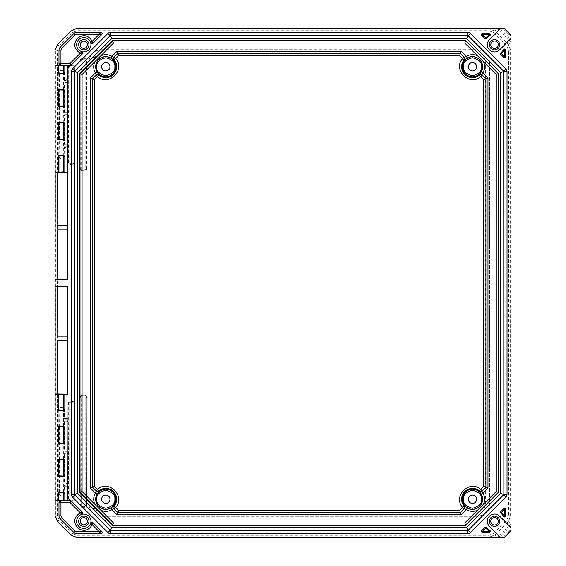<?xml version="1.0" encoding="UTF-8"?>
<svg xmlns="http://www.w3.org/2000/svg" width="566" height="566" viewBox="0 0 566 566"><rect width="100%" height="100%" fill="white"/><g stroke="black" fill="none" stroke-linecap="round" stroke-linejoin="round"><path stroke-width="0.42" stroke-dasharray="2.83 2.12" d="M92.944 503.889L88.841 503.889C89.534 511.409 93.645 515.52 101.165 516.22L101.165 512.11L477.166 512.11C482.197 511.53 484.935 508.792 485.387 503.889L485.387 62.111C484.843 57.152 482.105 54.414 477.166 53.89L101.165 53.89C96.135 54.47 93.397 57.208 92.944 62.111L92.944 503.889C93.489 508.848 96.234 511.586 101.165 512.11M101.165 53.89L101.165 49.78C93.645 50.48 89.534 54.591 88.841 62.111L92.944 62.111M485.387 62.111L489.498 62.111C488.798 54.591 484.687 50.48 477.166 49.78L477.166 53.89M477.166 512.11L477.166 516.22C484.687 515.52 488.798 511.409 489.498 503.889L485.387 503.889M477.237 516.291L101.095 516.291C93.659 515.506 89.548 511.395 88.763 503.959L88.763 62.041C89.548 54.605 93.659 50.494 101.095 49.709L477.237 49.709C484.673 50.494 488.783 54.605 489.569 62.041L489.569 503.959C488.783 511.395 484.673 515.506 477.237 516.291L101.095 516.291M83.796 48.343A3.601 3.601 0 0 1 80.676 42.945A3.601 3.601 0 0 1 86.916 42.945A3.601 3.601 0 0 1 83.796 48.343M83.796 517.657A3.601 3.601 0 0 1 86.916 523.055A3.601 3.601 0 0 1 80.676 523.055A3.601 3.601 0 0 1 83.796 517.657M494.535 48.478A3.736 3.736 0 0 1 491.302 42.875A3.736 3.736 0 0 1 497.769 42.875A3.736 3.736 0 0 1 494.535 48.478M494.535 517.522A3.736 3.736 0 0 1 497.769 523.125A3.736 3.736 0 0 1 491.302 523.125A3.736 3.736 0 0 1 494.535 517.522M64.425 492.745A2.83 2.83 0 0 1 61.602 495.568A2.83 2.83 0 0 1 58.772 492.745L58.772 410.032A2.83 2.83 0 0 1 61.602 407.202A2.83 2.83 0 0 1 64.425 410.032L64.425 418.55L67.778 418.55L67.778 421.741L64.425 421.741L64.425 450.777L67.778 450.777L67.778 453.967L64.425 453.967L64.425 483.01L67.778 483.01L67.778 486.201L64.425 486.201L64.099 492.745A2.497 2.497 0 0 1 61.602 495.243A2.497 2.497 0 0 1 59.097 492.745L59.324 492.519M64.425 155.968A2.83 2.83 0 0 1 61.602 158.798A2.83 2.83 0 0 1 58.772 155.968L58.772 73.255A2.83 2.83 0 0 1 61.602 70.432A2.83 2.83 0 0 1 64.425 73.255L64.425 79.799L67.778 79.799L67.778 82.99L64.425 82.99L64.425 112.033L67.778 112.033L67.778 115.223L64.425 115.223L64.425 144.259L67.778 144.259L67.778 147.45L64.425 147.45L64.099 155.968A2.497 2.497 0 0 1 61.602 158.473A2.497 2.497 0 0 1 59.097 155.968L59.324 139.3M72.696 533.476L77.089 535.295L488.911 535.295L493.304 533.476L506.754 520.027L508.572 515.633L508.572 50.367L506.754 45.973L493.304 32.524L488.911 30.706L77.089 30.706L72.696 32.524L59.246 45.973L57.428 50.367L57.428 515.633L59.246 520.027L72.696 533.476L71.274 534.898L57.824 521.442L55.418 515.633L55.418 50.367L57.824 44.558L71.274 31.102L77.089 28.696L488.911 28.696L494.726 31.102L508.176 44.558L510.582 50.367L510.582 515.633L508.176 521.442L494.726 534.898L488.911 537.304L77.089 537.304L71.274 534.898L71.111 535.295M59.324 426.7L59.097 410.032A2.497 2.497 0 0 1 61.602 407.527A2.497 2.497 0 0 1 64.099 410.032L63.845 419.123L67.205 419.123L67.205 421.161L63.845 421.161L63.845 451.357L67.205 451.357L67.205 453.387L63.845 453.387L63.845 483.583L67.205 483.583L67.205 485.621L63.845 485.621L64.099 492.745L58.772 492.745M59.324 459.592L59.324 426.743M59.324 492.477L59.324 459.634M64.425 486.201L63.845 485.621M67.778 486.201L67.205 485.621M67.778 483.01L67.205 483.583M64.425 483.01L63.845 483.583M64.425 453.967L63.845 453.387M67.778 453.967L67.205 453.387M67.778 450.777L67.205 451.357M64.425 450.777L63.845 451.357M64.425 421.741L63.845 421.161M67.778 421.741L67.205 421.161M67.778 418.55L67.205 419.123M64.425 418.55L63.845 419.123M59.324 73.481L59.097 73.255A2.497 2.497 0 0 1 61.602 70.757A2.497 2.497 0 0 1 64.099 73.255L63.845 80.379L67.205 80.379L67.205 82.417L63.845 82.417L63.845 112.613L67.205 112.613L67.205 114.643L63.845 114.643L63.845 144.839L67.205 144.839L67.205 146.877L63.845 146.877L64.099 155.968L58.772 155.968M59.324 106.366L59.324 73.523M59.324 139.257L59.324 106.408M64.425 147.45L63.845 146.877M67.778 147.45L67.205 146.877M67.778 144.259L67.205 144.839M64.425 144.259L63.845 144.839M64.425 115.223L63.845 114.643M67.778 115.223L67.205 114.643M67.778 112.033L67.205 112.613M64.425 112.033L63.845 112.613M64.425 82.99L63.845 82.417M67.778 82.99L67.205 82.417M67.778 79.799L67.205 80.379M64.425 79.799L63.845 80.379M78.483 44.742A5.32 5.32 0 0 0 86.457 49.348A5.32 5.32 0 0 0 86.457 40.136A5.32 5.32 0 0 0 78.483 44.742M78.483 521.258A5.32 5.32 0 0 1 86.457 516.652A5.32 5.32 0 0 1 86.457 525.864A5.32 5.32 0 0 1 78.483 521.258M489.399 44.742A5.136 5.136 0 0 1 497.104 40.292A5.136 5.136 0 0 1 497.104 49.192A5.136 5.136 0 0 1 489.399 44.742M499.672 521.258A5.136 5.136 0 0 0 491.967 516.808A5.136 5.136 0 0 0 491.967 525.708A5.136 5.136 0 0 0 499.672 521.258M63.845 410.279L63.279 410.258M58.772 410.032L64.425 410.032M58.843 459.592L63.413 459.592L63.279 443.15M58.843 492.477L63.413 492.477L63.279 476.034M63.442 476.048L63.845 476.056M63.442 443.15L63.845 443.171M58.843 426.7L63.413 426.7L63.442 410.258M63.845 426.714L63.449 426.714M59.097 426.969L64.099 426.969M59.097 442.916L64.099 442.916M63.845 459.606L63.413 459.592M59.097 459.854L64.099 459.854M59.097 475.808L64.099 475.808M64.425 73.255L58.772 73.255M58.843 89.966L63.442 89.966L63.413 73.523L63.845 73.509M63.279 155.742L63.449 139.3M58.843 155.742L63.562 155.742M58.843 122.85L63.562 122.85M63.279 122.85L63.413 106.408L63.845 106.394M63.279 89.966L63.845 89.944M64.099 90.192L59.097 90.192M59.097 106.146L64.099 106.146M64.099 123.084L59.097 123.084M63.442 122.85L63.845 122.829M59.097 139.031L64.099 139.031M63.845 139.286L63.449 139.286M63.845 155.721L63.442 155.742M489.003 537.53L499.785 537.615L510.893 526.507L510.815 515.725L508.402 521.541L494.818 535.125L489.003 537.53L488.911 535.295M500.019 537.615L502.792 537.587L510.865 529.514L510.893 526.741L499.785 537.615M510.85 529.988L502.792 537.587L510.85 529.988L510.857 530.972L504.249 537.58L503.266 537.573M504.249 537.58L500.79 537.7L489.441 526.352A7.202 7.202 0 0 1 489.441 516.164A7.202 7.202 0 0 1 499.629 516.164L510.978 527.512L510.857 530.972M58.362 172.184L55.022 172.184M499.785 28.385L489.003 28.47L494.818 30.875L508.402 44.459L510.815 50.275L510.865 36.486L502.792 28.413L510.85 36.012L502.792 28.413L499.785 28.385L510.893 39.493M510.85 36.012L510.978 38.488L499.629 49.836A7.202 7.202 0 0 1 489.441 49.836A7.202 7.202 0 0 1 489.441 39.648L500.79 28.3L503.266 28.427M58.935 410.258L58.935 426.7M58.935 476.034L58.935 492.477M58.935 443.15L58.935 459.592M58.935 139.3L58.935 155.742M58.935 106.408L58.935 122.85M58.935 73.523L58.935 89.966M81.879 514.367A7.153 7.153 0 0 1 90.687 523.175A7.153 7.153 0 0 1 78.738 526.316A7.153 7.153 0 0 1 81.879 514.367A7.153 7.153 0 0 0 78.738 526.316A7.153 7.153 0 0 0 90.687 523.175M55.022 65.302L58.362 65.302M58.609 65.302L60.286 65.302M90.687 42.825A7.153 7.153 0 0 0 76.643 44.742A7.153 7.153 0 0 1 90.687 42.825A7.153 7.153 0 0 1 81.879 51.633A7.153 7.153 0 0 1 76.643 44.742A7.153 7.153 0 0 0 81.879 51.633M504.299 537.7L510.978 531.021M510.85 523.798L497.075 537.587M67.708 172.184L64.015 172.184M63.767 172.184L58.609 172.184M497.075 28.413L510.815 42.16M504.299 28.3L510.978 34.979M510.758 42.103L497.174 28.519L510.758 42.103L506.754 45.973M510.758 523.897L497.174 537.481L510.758 523.897L506.754 520.027M70.439 65.302L64.015 65.302M107.901 33.451L72.505 68.84A4.111 4.111 0 0 0 71.302 71.748L71.302 494.252A4.111 4.111 0 0 0 72.505 497.16L107.901 532.549A4.111 4.111 0 0 0 110.802 533.752L467.53 533.752A4.111 4.111 0 0 0 470.438 532.549L505.827 497.16A4.111 4.111 0 0 0 507.03 494.252L507.03 71.748A4.111 4.111 0 0 0 505.827 68.84L470.438 33.451A4.111 4.111 0 0 0 467.53 32.248L110.802 32.248A4.111 4.111 0 0 0 107.901 33.451A4.111 4.111 0 0 1 110.802 32.248M488.946 33.564L482.366 33.564A0.983 0.983 0 0 0 481.666 35.248L484.956 38.538A0.983 0.983 0 0 0 486.427 38.446A9.87 9.87 0 0 1 489.717 35.757A0.983 0.983 0 0 0 489.972 34.179L489.64 33.854A0.983 0.983 0 0 0 488.946 33.564A0.983 0.983 0 0 1 489.64 33.854M500.74 54.322L504.03 57.612A0.983 0.983 0 0 0 505.714 56.911L505.714 50.332A0.983 0.983 0 0 0 505.431 49.638L505.098 49.306A0.983 0.983 0 0 0 503.521 49.56A9.87 9.87 0 0 1 500.832 52.85A0.983 0.983 0 0 0 500.74 54.322A0.983 0.983 0 0 1 500.832 52.85A9.87 9.87 0 0 0 503.521 49.56A0.983 0.983 0 0 1 505.098 49.306M489.972 531.821A0.983 0.983 0 0 0 489.717 530.243A9.87 9.87 0 0 1 486.427 527.554A0.983 0.983 0 0 0 485.656 527.172A0.983 0.983 0 0 1 486.427 527.554A9.87 9.87 0 0 0 489.717 530.243A0.983 0.983 0 0 1 489.972 531.821L489.64 532.146A0.983 0.983 0 0 1 488.946 532.436L482.366 532.436A0.983 0.983 0 0 1 481.666 530.752L484.956 527.462A0.983 0.983 0 0 1 485.656 527.172A0.983 0.983 0 0 0 484.956 527.462M500.74 511.678A0.983 0.983 0 0 0 500.832 513.15A9.87 9.87 0 0 1 503.521 516.44A0.983 0.983 0 0 0 504.398 516.977A0.983 0.983 0 0 1 503.521 516.44A9.87 9.87 0 0 0 500.832 513.15A0.983 0.983 0 0 1 500.74 511.678L504.03 508.388A0.983 0.983 0 0 1 505.714 509.089L505.714 515.668A0.983 0.983 0 0 1 505.431 516.362L505.098 516.694A0.983 0.983 0 0 1 504.398 516.977A0.983 0.983 0 0 0 505.098 516.694M71.373 64.913L82.452 53.834M92.888 43.398L101.795 34.491M100.861 32.248L76.926 32.248A4.273 4.273 0 0 0 73.905 33.5L60.222 47.183A4.273 4.273 0 0 0 58.97 50.204L58.97 63.986M100.861 533.752L76.926 533.752A4.273 4.273 0 0 1 73.905 532.5L60.222 518.817A4.273 4.273 0 0 1 58.97 515.796L58.97 502.014M92.888 522.602L101.795 531.509M71.373 501.087L82.452 512.166M111.721 38.58L77.634 72.667L77.634 493.333L111.721 527.42L466.61 527.42L500.698 493.333L500.698 72.667L466.61 38.58L111.721 38.58M472.497 495.08A4.16 4.16 0 0 0 468.896 501.32A4.16 4.16 0 0 0 476.105 501.32A4.16 4.16 0 0 0 472.497 495.08M472.497 70.92A4.16 4.16 0 0 0 476.105 64.68A4.16 4.16 0 0 0 468.896 64.68A4.16 4.16 0 0 0 472.497 70.92M105.8 70.92A4.16 4.16 0 0 0 109.401 64.68A4.16 4.16 0 0 0 102.198 64.68A4.16 4.16 0 0 0 105.8 70.92M105.8 495.08A4.16 4.16 0 0 0 102.198 501.32A4.16 4.16 0 0 0 109.401 501.32A4.16 4.16 0 0 0 105.8 495.08M88.763 503.959L88.763 62.041M101.095 49.709L477.237 49.709M489.569 62.041L489.569 503.959M75.03 161.643C76.226 165.64 67.099 165.64 68.295 161.643L68.295 67.913C67.099 63.916 76.226 63.916 75.03 67.913L74.868 161.643A3.205 3.205 0 0 1 71.663 164.847A3.205 3.205 0 0 1 68.458 161.643L68.295 67.913M75.03 498.087C76.226 502.084 67.099 502.084 68.295 498.087L68.295 404.357C67.099 400.36 76.226 400.36 75.03 404.357L74.868 498.087A3.205 3.205 0 0 1 71.663 501.292A3.205 3.205 0 0 1 68.458 498.087L68.295 404.357M86.831 504.667C88.034 508.657 78.907 508.657 80.103 504.667L80.103 398.11C78.907 394.113 88.034 394.113 86.831 398.11L86.676 504.667A3.205 3.205 0 0 1 83.471 507.872A3.205 3.205 0 0 1 80.266 504.667L80.103 398.11M86.831 167.89C88.034 171.887 78.907 171.887 80.103 167.89L80.103 61.333C78.907 57.343 88.034 57.343 86.831 61.333L86.676 167.89A3.205 3.205 0 0 1 83.471 171.102A3.205 3.205 0 0 1 80.266 167.89L80.103 61.333M68.295 161.643L68.939 161.643L68.939 67.913L68.458 67.913A3.205 3.205 0 0 1 71.663 64.708A3.205 3.205 0 0 1 74.868 67.913L74.868 161.643L74.387 161.643A2.724 2.724 0 0 1 71.663 164.366A2.724 2.724 0 0 1 68.939 161.643L69.102 161.643C68.189 164.685 75.136 164.685 74.224 161.643L74.387 67.913A2.724 2.724 0 0 0 71.663 65.189A2.724 2.724 0 0 0 68.939 67.913L69.102 161.643M75.03 67.913L74.224 67.913C75.136 64.871 68.189 64.871 69.102 67.913M68.295 498.087L68.939 498.087A2.724 2.724 0 0 0 71.663 500.811A2.724 2.724 0 0 0 74.387 498.087L74.868 498.087L75.03 404.357M69.102 404.357L68.458 404.357A3.205 3.205 0 0 1 71.663 401.153A3.205 3.205 0 0 1 74.868 404.357L74.387 404.357A2.724 2.724 0 0 0 71.663 401.634A2.724 2.724 0 0 0 68.939 404.357L69.102 498.087C68.189 501.129 75.136 501.129 74.224 498.087L74.224 404.357C75.136 401.315 68.189 401.315 69.102 404.357L69.102 498.087M80.103 504.667L81.023 504.667A2.441 2.441 0 0 0 83.471 507.108A2.441 2.441 0 0 0 85.912 504.667L86.676 504.667L86.831 398.11M81.186 398.11L80.266 398.11A3.205 3.205 0 0 1 83.471 394.898A3.205 3.205 0 0 1 86.676 398.11L85.912 398.11A2.441 2.441 0 0 0 83.471 395.662A2.441 2.441 0 0 0 81.023 398.11L81.186 504.667C80.372 507.377 86.57 507.377 85.756 504.667L85.756 398.11C86.57 395.393 80.372 395.393 81.186 398.11L81.186 504.667M80.103 167.89L81.023 167.89L81.023 61.333L80.266 61.333A3.205 3.205 0 0 1 83.471 58.128A3.205 3.205 0 0 1 86.676 61.333L86.676 167.89L85.912 167.89A2.441 2.441 0 0 1 83.471 170.338A2.441 2.441 0 0 1 81.023 167.89L81.186 167.89C80.372 170.607 86.57 170.607 85.756 167.89L85.912 61.333A2.441 2.441 0 0 0 83.471 58.892A2.441 2.441 0 0 0 81.023 61.333L81.186 167.89M86.831 61.333L85.756 61.333C86.57 58.623 80.372 58.623 81.186 61.333M76.926 537.7L77.089 535.295M57.428 521.611L59.246 520.027M55.022 515.796L57.428 515.633M55.022 50.204L57.428 50.367M57.428 44.389L59.246 45.973M71.111 30.706L72.696 32.524M76.926 28.3L77.089 30.706M489.003 28.47L488.911 30.706M497.174 28.519L493.304 32.524M510.815 50.275L508.572 50.367M510.815 515.725L508.572 515.633M497.174 537.481L493.304 533.476M74.224 161.643L74.224 67.913M74.224 498.087L74.224 404.357M85.756 504.667L85.756 398.11M85.756 167.89L85.756 61.333M500.019 28.385L510.893 39.259M510.857 35.028L504.249 28.42M72.505 68.84A4.111 4.111 0 0 0 71.302 71.748M71.302 494.252A4.111 4.111 0 0 0 72.505 497.16M107.901 532.549A4.111 4.111 0 0 0 110.802 533.752M467.53 533.752A4.111 4.111 0 0 0 470.438 532.549M505.827 497.16A4.111 4.111 0 0 0 507.03 494.252M507.03 71.748A4.111 4.111 0 0 0 505.827 68.84M470.438 33.451A4.111 4.111 0 0 0 467.53 32.248M489.972 34.179A0.983 0.983 0 0 1 489.717 35.757A9.87 9.87 0 0 0 486.427 38.446A0.983 0.983 0 0 1 484.956 38.538M76.926 32.248A4.273 4.273 0 0 0 73.905 33.5M60.222 47.183A4.273 4.273 0 0 0 58.97 50.204M58.97 515.796A4.273 4.273 0 0 0 60.222 518.817M73.905 532.5A4.273 4.273 0 0 0 76.926 533.752M503.79 537.573L510.85 530.512M510.85 35.488L503.79 28.427M505.714 50.332A0.983 0.983 0 0 0 505.431 49.638M488.946 532.436A0.983 0.983 0 0 0 489.64 532.146M505.431 516.362A0.983 0.983 0 0 0 505.714 515.668"/><path stroke-width="0.85" d="M83.796 48.343A3.601 3.601 0 0 1 80.676 42.945A3.601 3.601 0 0 1 86.916 42.945A3.601 3.601 0 0 1 83.796 48.343M83.796 517.657A3.601 3.601 0 0 1 86.916 523.055A3.601 3.601 0 0 1 80.676 523.055A3.601 3.601 0 0 1 83.796 517.657M494.535 48.478A3.736 3.736 0 0 1 491.302 42.875A3.736 3.736 0 0 1 497.769 42.875A3.736 3.736 0 0 1 494.535 48.478M494.535 517.522A3.736 3.736 0 0 1 497.769 523.125A3.736 3.736 0 0 1 491.302 523.125A3.736 3.736 0 0 1 494.535 517.522M63.449 426.7L59.324 426.7M59.324 410.258L63.413 410.279M63.449 459.606L59.324 459.592M59.324 443.15L63.413 443.171M63.449 492.491L59.324 492.477M59.324 476.034L63.442 476.034L58.935 476.034L58.935 459.592M59.324 89.973L63.413 89.944L63.442 106.387L59.324 106.408M59.324 73.523L63.562 73.523L63.442 65.628L63.533 73.523M59.324 122.857L63.413 122.829M59.324 155.749L63.413 155.721M59.324 139.3L64.015 139.625L64.015 122.525L58.362 122.525L58.362 139.625L63.562 139.3M58.609 394.311L58.362 394.735L55.093 394.643L63.442 394.643L63.442 410.258L58.935 410.258L58.609 394.311L63.767 394.311L63.533 394.735L67.708 394.169L57.01 394.028L57.01 340.343L67.566 340.343L67.566 336.162L57.01 336.162L57.01 286.651L55.022 286.509L55.164 172.184M58.362 426.375L64.015 426.375L58.362 426.375L58.362 443.475L63.562 443.15L58.935 443.15L58.935 426.7M63.413 139.3L58.843 139.3L58.843 122.85M63.413 106.408L58.814 106.408L63.442 106.387M63.442 155.742L63.442 171.859L58.609 172.184L64.015 172.184L64.015 155.409L58.362 155.409L58.609 172.184L55.022 172.184L55.022 50.204L57.428 44.389L71.111 30.706L76.926 28.3L504.299 28.3L510.978 34.979L510.978 531.021L504.299 537.7L76.926 537.7L71.111 535.295L57.428 521.611L55.022 515.796L55.164 286.651M78.66 44.742A5.136 5.136 0 0 1 86.365 40.292A5.136 5.136 0 0 1 86.365 49.192A5.136 5.136 0 0 1 78.66 44.742M78.66 521.258A5.136 5.136 0 0 1 86.365 516.808A5.136 5.136 0 0 1 86.365 525.708A5.136 5.136 0 0 1 78.66 521.258M489.399 44.742A5.136 5.136 0 0 1 497.104 40.292A5.136 5.136 0 0 1 497.104 49.192A5.136 5.136 0 0 1 489.399 44.742M499.672 521.258A5.136 5.136 0 0 1 491.967 525.708A5.136 5.136 0 0 1 491.967 516.808A5.136 5.136 0 0 1 499.672 521.258M63.442 410.258L58.814 410.258L58.843 394.735L58.362 394.735L58.362 410.591L58.935 410.258M58.814 459.592L64.015 459.259L58.362 459.259L58.814 459.592L58.935 476.034M58.362 459.259L58.362 476.367L63.562 476.034L63.442 459.613M58.843 426.7L58.935 443.15M92.888 522.602C91.55 522.071 90.815 522.262 90.687 523.175L92.237 524.739L92.888 522.602L90.687 523.175A1.316 1.316 0 0 1 92.888 522.602L101.795 531.509A1.316 1.316 0 0 1 100.861 533.752L76.926 533.752A4.273 4.273 0 0 1 73.905 532.5L60.222 518.817A4.273 4.273 0 0 1 58.97 515.796L58.97 502.014A1.316 1.316 0 0 1 60.286 500.698L67.354 500.372L67.029 394.169M58.814 492.477L64.015 492.151L58.362 492.151L58.814 492.477L58.843 500.372L58.935 492.477M58.814 89.966L64.015 89.633L58.362 89.633L58.814 89.966L58.843 106.408L58.362 106.741L64.015 106.741L64.015 89.633M63.767 65.302L58.362 65.302L63.533 65.628M58.362 155.409L64.015 155.409M72.505 68.84L107.901 33.451A4.111 4.111 0 0 1 110.802 32.248L467.53 32.248A4.111 4.111 0 0 1 470.438 33.451L505.827 68.84A4.111 4.111 0 0 1 507.03 71.748L507.03 494.252A4.111 4.111 0 0 1 505.827 497.16L470.438 532.549A4.111 4.111 0 0 1 467.53 533.752L110.802 533.752A4.111 4.111 0 0 1 107.901 532.549L72.505 497.16A4.111 4.111 0 0 1 71.302 494.252L71.302 71.748A4.111 4.111 0 0 1 72.505 68.84L74.74 71.075A0.955 0.955 0 0 0 74.627 71.21L110.625 35.417L467.707 35.417L503.712 71.21L503.86 494.429L468.068 530.427L110.625 530.583L74.627 494.79L74.627 71.21M489.717 35.757A9.87 9.87 0 0 0 486.427 38.446A0.983 0.983 0 0 1 484.956 38.538L481.666 35.248A0.983 0.983 0 0 1 482.366 33.564L488.946 33.564A0.983 0.983 0 0 1 489.64 33.854L489.972 34.179A0.983 0.983 0 0 1 489.717 35.757L489.272 34.88L489.972 34.179M503.521 49.56A0.983 0.983 0 0 1 505.098 49.306L505.431 49.638A0.983 0.983 0 0 1 505.714 50.332L505.714 56.911A0.983 0.983 0 0 1 504.03 57.612L500.74 54.322A0.983 0.983 0 0 1 500.832 52.85A9.87 9.87 0 0 0 503.521 49.56L504.398 50.006L501.441 53.621L500.832 52.85M482.366 532.436L482.366 531.453L488.946 531.453L489.64 532.146A0.983 0.983 0 0 1 488.946 532.436L482.366 532.436A0.983 0.983 0 0 1 481.666 530.752L484.956 527.462A0.983 0.983 0 0 1 486.427 527.554A9.87 9.87 0 0 0 489.717 530.243A0.983 0.983 0 0 1 489.972 531.821L485.656 528.163L486.427 527.554M504.03 508.388A0.983 0.983 0 0 1 505.714 509.089L505.714 515.668A0.983 0.983 0 0 1 505.431 516.362L504.731 515.668L504.731 509.089L504.03 508.388L500.74 511.678A0.983 0.983 0 0 0 500.832 513.15L501.441 512.379L500.74 511.678M505.714 509.089L504.731 509.089L501.441 512.379L505.098 516.694L505.431 516.362M505.098 516.694A0.983 0.983 0 0 1 503.521 516.44A9.87 9.87 0 0 0 500.832 513.15M82.452 53.834L81.879 51.633L80.315 53.183L82.452 53.834L81.879 51.633A1.316 1.316 0 0 1 82.452 53.834L71.373 64.913A1.316 1.316 0 0 1 70.439 65.302L67.354 65.302L67.708 279.491L55.022 279.491M55.022 286.509L67.708 286.509L67.708 394.169M67.029 500.698L70.439 500.698A1.316 1.316 0 0 1 71.373 501.087L82.452 512.166A1.316 1.316 0 0 1 81.879 514.367L82.452 512.166L80.315 512.817L81.879 514.367C82.997 513.461 83.188 512.732 82.452 512.166M63.562 73.523L64.015 73.849L64.015 65.302L60.286 65.302A1.316 1.316 0 0 1 58.97 63.986L58.97 50.204A4.273 4.273 0 0 1 60.222 47.183L73.905 33.5A4.273 4.273 0 0 1 76.926 32.248L100.861 32.248A1.316 1.316 0 0 1 101.795 34.491L92.888 43.398A1.316 1.316 0 0 1 90.687 42.825L92.888 43.398L92.237 41.261L90.687 42.825C91.593 43.943 92.329 44.134 92.888 43.398M55.093 172.184L55.022 65.302M63.866 65.302L67.283 65.302L67.283 172.184L63.866 172.184M67.283 172.184L67.566 225.657L57.01 225.657L57.01 172.184M55.164 279.349L57.01 279.349L57.01 229.838L67.566 229.838L67.566 225.657M57.01 279.349L67.708 279.491M67.708 286.509L57.01 286.651M55.277 394.028L57.01 394.028M76.643 44.742A7.153 7.153 0 0 1 87.376 38.552A7.153 7.153 0 0 1 87.376 50.94A7.153 7.153 0 0 1 76.643 44.742M90.949 521.258A7.153 7.153 0 0 0 80.223 515.06A7.153 7.153 0 0 0 80.223 527.448A7.153 7.153 0 0 0 90.949 521.258M510.978 38.488L499.629 49.836A7.202 7.202 0 0 1 489.441 49.836A7.202 7.202 0 0 1 489.441 39.648L500.79 28.3M510.978 527.512L499.629 516.164A7.202 7.202 0 0 0 489.441 516.164A7.202 7.202 0 0 0 489.441 526.352L500.79 537.7M58.362 410.591L64.015 410.591L63.562 410.258M58.362 476.367L64.015 476.367L63.562 476.034M58.362 443.475L63.562 443.15M71.373 501.087L70.439 500.698L70.17 502.672L71.373 501.087L70.439 500.698L60.286 500.698L58.97 502.014L60.944 502.672L60.286 500.698L58.97 502.014M63.562 106.408L64.015 106.741M55.093 65.302L58.362 65.302L58.362 73.849L58.814 73.523L58.51 65.302M58.935 155.742L58.935 171.859L58.51 172.184M67.354 279.137L67.566 229.838M67.566 336.162L67.354 286.863M67.354 393.816L67.566 340.343M67.354 394.502L64.015 394.735L63.767 394.311M57.223 172.184L57.01 225.657M57.223 225.445L67.354 225.445M67.354 230.051L57.01 229.838M57.223 230.051L57.223 279.137M57.223 286.863L57.01 336.162M57.223 335.949L67.354 335.949M67.354 340.555L57.01 340.343M57.223 340.555L57.223 393.816M60.286 65.302L60.944 63.328L58.97 63.986L60.286 65.302L58.97 63.986M76.926 34.222L75.299 34.894L61.616 48.577L60.944 50.204L60.944 63.328L70.17 63.328L70.439 65.302L71.373 64.913L70.17 63.328L80.315 53.183C74.075 49.256 73.092 44.297 77.344 38.29C83.351 34.031 88.31 35.021 92.237 41.261L99.276 34.222L101.795 34.491C102.46 33.337 102.149 32.587 100.861 32.248L99.276 34.222L76.926 34.222L76.926 32.248M486.427 38.446L485.656 37.837L484.956 38.538M489.64 33.854L488.946 34.547L482.366 34.547L482.26 33.571M488.946 33.564L489.272 34.88L485.656 37.837L482.366 34.547L481.666 35.248M500.74 54.322L501.441 53.621L504.731 56.911L504.03 57.612M484.956 527.462L485.656 528.163L482.366 531.453L481.666 530.752M505.714 515.668L503.521 516.44M60.944 515.796L61.616 517.423L75.299 531.106L76.926 531.778L99.276 531.778L100.861 533.752C102.156 533.405 102.46 532.663 101.795 531.509L99.276 531.778L92.237 524.739C88.31 530.979 83.351 531.969 77.344 527.71C73.092 521.703 74.075 516.744 80.315 512.817L70.17 502.672L60.944 502.672L60.944 515.796L58.97 515.796M505.098 49.306L504.398 50.006L505.714 50.332M110.427 35.453L111.721 38.58L466.61 38.58L467.905 35.453M466.61 38.58L500.698 72.667L500.698 493.333L466.61 527.42L111.721 527.42L77.634 493.333L77.634 72.667L74.507 71.373M77.634 493.333L74.507 494.627M111.721 527.42L110.427 530.547M466.61 527.42L467.905 530.547M500.698 493.333L503.832 494.627M500.698 72.667L503.832 71.373M77.634 72.667L111.721 38.58M498.646 73.523L498.646 492.477L465.754 525.368L112.577 525.368L79.686 492.477L79.686 73.523L112.577 40.632L465.754 40.632L498.321 73.658L465.754 40.632M465.754 525.368L464.771 522.991L477.499 510.263L496.269 491.493L498.646 492.477M496.269 491.493L496.269 74.507L464.771 43.009L113.561 43.009L112.577 40.632M113.561 43.009L82.063 74.507L79.686 73.523M82.063 74.507L82.063 491.493L79.686 492.477M82.063 491.493L113.561 522.991L112.577 525.368M496.269 74.507L498.321 73.658L498.321 492.342L465.627 525.043L112.712 525.043L80.011 492.342L80.011 73.658L112.712 40.957L465.627 40.957L464.771 43.009M464.162 506.202L462.655 507.461C452.383 496.354 469.61 479.119 480.725 489.392L479.459 490.906A10.86 10.86 0 0 0 464.162 506.202L464.516 506.039L464.417 508.707L466.363 509.669L467.36 507.978A10.138 10.138 0 0 0 481.242 494.097L482.932 493.099L481.97 491.154L479.303 491.253L481.242 494.097M483.527 61.765C485.126 65.571 484.928 69.285 482.932 72.901L481.242 71.903A10.138 10.138 0 0 0 467.36 58.022L466.363 56.331L464.417 57.293L464.516 59.961L467.36 58.022M100.861 55.709C104.668 54.131 108.361 54.343 111.962 56.338L110.957 58.029A10.138 10.138 0 0 0 97.069 71.924L95.378 72.922L96.347 74.861L99.015 74.754L97.069 71.924M94.748 504.172C93.171 500.372 93.383 496.672 95.378 493.078L97.069 494.076A10.138 10.138 0 0 0 110.957 507.971L111.962 509.662C108.361 511.657 104.668 511.869 100.861 510.291M464.516 506.039L467.36 507.978M116.992 514.692L117.848 512.64L113.9 508.692L111.962 509.662L116.992 514.692L461.34 514.692L460.483 512.64L117.848 512.64L460.483 512.64L464.417 508.707L464.212 506.252M479.459 75.094L480.725 76.608C469.61 86.881 452.383 69.646 462.655 58.539L464.162 59.798A10.86 10.86 0 0 0 479.459 75.094L479.303 74.747L481.97 74.846L482.932 72.901L487.977 77.938L487.977 488.062L485.918 487.206L481.97 491.154L479.508 490.955M487.977 77.938L485.918 78.794L485.918 487.206L485.918 78.794L481.97 74.846L479.508 75.045M464.516 59.961L464.162 59.798M479.303 74.747L481.242 71.903M114.148 59.812L115.655 58.56C125.9 69.66 108.7 86.86 97.593 76.622L98.852 75.108A10.86 10.86 0 0 0 114.148 59.812L113.794 59.975L113.9 57.308L111.962 56.338L116.992 51.308L461.34 51.308L460.483 53.36L464.417 57.293L464.212 59.748M116.992 51.308L117.848 53.36L460.483 53.36L117.848 53.36L113.9 57.308L114.099 59.77M99.015 74.754L98.852 75.108M113.794 59.975L110.957 58.029M98.852 490.892L97.593 489.378C108.7 479.14 125.9 496.332 115.655 507.44L114.148 506.188A10.86 10.86 0 0 0 98.852 490.892L99.015 491.246L96.347 491.139L95.378 493.078L90.362 488.062L90.362 77.938L92.414 78.794L96.347 74.861L98.802 75.059M90.362 488.062L92.414 487.206L92.414 78.794L92.414 487.206L96.347 491.139L98.802 490.941M113.794 506.025L114.205 508.898L113.794 506.025L110.957 507.971M99.015 491.246L97.069 494.076M482.175 490.849L480.725 489.392L483.788 486.328L485.847 487.177L482.175 490.849M462.655 507.461L464.113 508.912L460.455 512.57L459.606 510.511L462.655 507.461M472.497 495.08A4.16 4.16 0 0 1 476.105 501.32A4.16 4.16 0 0 1 468.896 501.32A4.16 4.16 0 0 1 472.497 495.08M114.205 508.898L115.655 507.44L118.726 510.511L117.877 512.57L114.205 508.898M483.788 79.672L485.847 78.823L482.175 75.151L480.725 76.608L483.788 79.672L483.788 486.328M464.113 57.088L462.655 58.539L459.606 55.489L460.455 53.43L464.113 57.088M472.497 70.92A4.16 4.16 0 0 0 476.105 64.68A4.16 4.16 0 0 0 468.896 64.68A4.16 4.16 0 0 0 472.497 70.92M118.726 55.489L117.877 53.43L114.205 57.102L115.655 58.56L118.726 55.489L459.606 55.489M96.142 75.165L97.593 76.622L94.543 79.672L92.484 78.823L96.142 75.165M105.8 70.92A4.16 4.16 0 0 0 109.401 64.68A4.16 4.16 0 0 0 102.198 64.68A4.16 4.16 0 0 0 105.8 70.92M94.543 486.328L92.484 487.177L96.142 490.835L97.593 489.378L94.543 486.328L94.543 79.672M105.8 495.08A4.16 4.16 0 0 1 109.401 501.32A4.16 4.16 0 0 1 102.198 501.32A4.16 4.16 0 0 1 105.8 495.08M63.442 426.722L63.442 443.15M63.442 492.498L63.442 500.372L58.609 500.698M58.935 139.3L58.935 122.85M58.935 106.408L58.935 89.966M58.935 73.523L58.843 65.628M63.442 122.85L63.442 139.278M63.533 410.258L63.533 394.735L64.015 394.735L64.015 410.591M63.533 476.034L63.533 459.592M63.533 443.15L63.533 426.7M63.533 492.477L63.767 500.698M63.533 122.85L63.533 139.3M63.533 89.966L63.533 106.408M63.533 155.742L63.533 171.859M58.843 171.859L58.843 155.742M55.022 394.502L55.093 500.372L58.843 500.372L58.362 500.372L58.362 492.151M64.015 476.367L64.015 459.259M64.015 443.475L64.015 426.375M66.951 394.318L67.283 500.372L64.015 500.372L64.015 492.151M64.015 122.525L58.362 122.525M58.362 139.625L64.015 139.625M58.362 89.633L58.362 106.741M58.362 73.849L64.015 73.849M66.951 500.698L67.354 500.372M70.439 65.302L71.373 64.913M110.264 35.573A0.955 0.955 0 0 0 110.129 35.686L107.901 33.451M110.802 32.248L110.802 35.403A0.955 0.955 0 0 0 110.625 35.417M110.129 35.686L74.74 71.075M74.471 71.571A0.955 0.955 0 0 0 74.457 71.748L71.302 71.748M74.457 71.748L74.457 494.252L71.302 494.252M74.627 494.79A0.955 0.955 0 0 0 74.74 494.925L72.505 497.16M74.74 494.925L110.129 530.314L107.901 532.549M110.625 530.583A0.955 0.955 0 0 0 110.802 530.597L110.802 533.752M110.802 530.597L467.53 530.597L467.53 533.752M468.068 530.427A0.955 0.955 0 0 0 468.202 530.314L470.438 532.549M468.202 530.314L503.599 494.925L505.827 497.16M503.86 494.429A0.955 0.955 0 0 0 503.874 494.252L507.03 494.252M503.874 494.252L503.874 71.748L507.03 71.748M503.712 71.21A0.955 0.955 0 0 0 503.599 71.075L505.827 68.84M503.599 71.075L468.202 35.686L470.438 33.451M467.707 35.417A0.955 0.955 0 0 0 467.53 35.403L467.53 32.248M467.53 35.403L110.802 35.403M481.963 34.95L481.666 34.547M505.431 49.638L504.731 50.332L504.731 56.911L505.714 56.911M489.717 530.243L488.946 532.436M75.299 34.894L73.905 33.5M61.616 48.577L60.222 47.183M60.944 50.204L58.97 50.204M61.616 517.423L60.222 518.817M75.299 531.106L73.905 532.5M76.926 531.778L76.926 533.752M113.561 522.991L464.771 522.991M477.499 510.263C473.685 511.869 469.978 511.671 466.363 509.669L461.34 514.692M487.977 488.062L482.932 493.099C484.928 496.715 485.126 500.429 483.527 504.235M461.34 51.308L466.363 56.331C469.978 54.329 473.685 54.131 477.499 55.737M90.362 77.938L95.378 72.922C93.383 69.328 93.171 65.628 94.748 61.828M478.928 491.543A10.025 10.025 0 0 1 476.749 508.318A10.025 10.025 0 0 1 462.479 499.24A10.025 10.025 0 0 1 478.928 491.543M467.417 58.121A10.025 10.025 0 0 1 481.899 63.286A10.025 10.025 0 0 1 474.266 76.629A10.025 10.025 0 0 1 467.417 58.121M110.901 58.135A10.025 10.025 0 0 1 110.766 75.469A10.025 10.025 0 0 1 95.774 66.76A10.025 10.025 0 0 1 110.901 58.135M99.39 491.536A10.025 10.025 0 0 1 114.771 494.762A10.025 10.025 0 0 1 108.099 508.997A10.025 10.025 0 0 1 99.39 491.536M463.462 499.24C462.946 494.967 465.96 491.953 472.497 490.198C479.041 491.953 482.055 494.967 481.539 499.24C482.055 503.514 479.041 506.528 472.497 508.275C465.96 506.528 462.946 503.514 463.462 499.24M463.462 66.76C462.946 62.486 465.96 59.472 472.497 57.725C479.041 59.472 482.055 62.486 481.539 66.76C482.055 71.033 479.041 74.047 472.497 75.802C465.96 74.047 462.946 71.033 463.462 66.76M96.758 66.76C96.248 62.486 99.262 59.472 105.8 57.725C112.344 59.472 115.351 62.486 114.841 66.76C115.351 71.033 112.344 74.047 105.8 75.802C99.262 74.047 96.248 71.033 96.758 66.76M96.758 499.24C96.248 494.967 99.262 491.953 105.8 490.198C112.344 491.953 115.351 494.967 114.841 499.24C115.351 503.514 112.344 506.528 105.8 508.275C99.262 506.528 96.248 503.514 96.758 499.24M118.726 510.511L459.606 510.511M481.624 35.191L482.366 35.538M100.861 32.248C102.099 32.488 102.411 33.238 101.795 34.491M101.795 531.509C102.496 532.549 102.191 533.299 100.861 533.752"/></g></svg>
